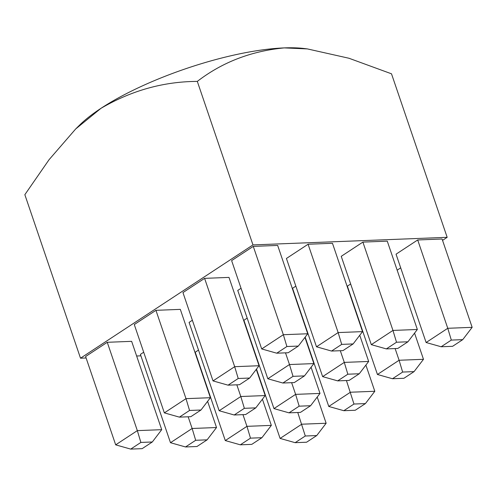<?xml version="1.0" encoding="UTF-8"?>
<svg xmlns="http://www.w3.org/2000/svg" width="497" height="497" viewBox="0 0 497 497"><rect width="100%" height="100%" fill="white"/><g stroke="black" fill="none" stroke-linecap="round" stroke-linejoin="round"><path stroke-width="0.75" d="M198.508 350.074L195.222 352.236L225.29 440.566L246.947 426.339L242.965 414.647M107.259 342.296L85.608 356.517L115.677 444.846L137.334 430.626L107.259 342.296L131.643 341.34L161.711 429.675L152.312 441.982L140.875 442.429L130.717 449.102L142.154 448.654L152.312 441.982M247.177 318.105L243.897 320.267L273.965 408.596L295.616 394.369L291.633 382.678M155.934 310.327L134.277 324.547L164.352 412.877L186.002 398.656L155.934 310.327L180.318 309.37L210.386 397.706L200.981 410.013L189.55 410.46L179.392 417.132L190.829 416.685L200.981 410.013M295.852 286.135L292.565 288.291L322.634 376.627L344.291 362.4L340.308 350.708M204.602 278.357L182.952 292.578L213.02 380.907L234.677 366.687L204.602 278.357L228.987 277.401L259.055 365.73L249.656 378.043L238.218 378.49L228.061 385.163L239.498 384.715L249.656 378.043M362.891 242.101L341.24 256.322L371.309 344.657L392.959 330.43L362.891 242.101L387.275 241.151L417.343 329.48L407.938 341.787L396.507 342.234L386.349 348.906L397.786 348.459L407.938 341.787M253.277 246.388L231.621 260.608L261.695 348.937L283.346 334.717L253.277 246.388L277.661 245.431L307.73 333.76L298.324 346.074L286.893 346.521L276.736 353.193L288.173 352.746L298.324 346.074M442.541 240.368L447.17 237.324L252.973 244.915L80.514 358.2L86.105 357.977M136.638 356.001L140.912 355.84M195.408 353.709L195.719 353.696M397.159 270.182L400.7 267.852M308.084 244.244L286.427 258.465L316.502 346.794L338.153 332.574L308.084 244.244L332.468 243.288L362.537 331.623L353.131 343.93L341.7 344.378L331.542 351.05L342.98 350.602L353.131 343.93M417.697 239.958L396.047 254.178L426.115 342.514L447.766 328.287L417.697 239.958L442.082 239.007L472.15 327.337L462.744 339.644L451.313 340.091L441.156 346.763L452.593 346.316L462.744 339.644M241.045 288.279L237.759 290.434L267.827 378.764L289.484 364.543L285.502 352.845M350.658 283.992L347.372 286.154L377.44 374.483L399.097 360.257L395.115 348.565M192.37 320.248L189.09 322.404L219.158 410.739L240.809 396.513L236.827 384.821M143.701 352.218L140.415 354.373L170.483 442.709L192.14 428.482L188.158 416.79M80.514 358.2L24.85 194.681L49.048 159.717L75.712 128.934L100.966 108.334C131.438 90.522 163.55 81.545 197.309 81.402C222.296 62.181 251.289 51.017 284.296 47.898A136.569 37.871 161.2 0 0 100.966 108.334A136.569 37.871 -18.8 0 0 79.992 124.735L75.712 128.934M447.17 237.324L391.506 73.811L348.993 58.261L307.363 48.911L284.296 47.898A136.569 37.871 161.2 0 1 303.934 48.495L307.363 48.911M252.973 244.915L197.309 81.402M286.893 346.521L283.346 334.717L307.73 333.76M276.736 353.193L261.695 348.937M341.7 344.378L338.153 332.574L362.537 331.623M396.507 342.234L392.959 330.43L417.343 329.48M451.313 340.091L447.766 328.287L472.15 327.337M238.218 378.49L234.677 366.687L259.055 365.73M293.025 376.347L282.868 383.019L294.305 382.572L304.462 375.9L293.025 376.347L289.484 364.543L313.862 363.593L304.947 337.401M347.832 374.204L337.674 380.876L349.111 380.429L359.269 373.756L347.832 374.204L344.291 362.4L368.668 361.449L359.753 335.258M402.638 372.06L392.481 378.733L403.918 378.285L414.076 371.613L402.638 372.06L399.097 360.257L423.481 359.306L414.56 333.12M189.55 410.46L186.002 398.656L210.386 397.706M244.356 408.317L234.199 414.989L245.636 414.541L255.787 407.869L244.356 408.317L240.809 396.513L265.193 395.562L256.278 369.37M299.163 406.173L289.005 412.845L300.443 412.398L310.594 405.726L299.163 406.173L295.616 394.369L320 393.419L311.085 367.227M343.812 410.702L355.249 410.255L365.407 403.589L353.97 404.036L343.812 410.702L328.772 406.453L305.164 337.115M328.772 406.453L350.422 392.226L374.806 391.276L365.891 365.09M353.97 404.036L346.44 380.534M140.875 442.429L137.334 430.626L161.711 429.675M195.681 440.286L185.524 446.958L196.961 446.511L207.119 439.839L195.681 440.286L192.14 428.482L216.518 427.532L207.603 401.34M250.488 438.143L240.331 444.815L251.768 444.368L261.925 437.702L250.488 438.143L246.947 426.339L271.331 425.389L262.41 399.203M295.137 442.672L306.574 442.224L316.732 435.558L305.295 436.006L295.137 442.672L280.097 438.422L256.495 369.085M280.097 438.422L301.754 424.202L326.138 423.245L317.223 397.06M305.295 436.006L297.771 412.504M331.542 351.05L316.502 346.794M386.349 348.906L371.309 344.657M441.156 346.763L426.115 342.514M228.061 385.163L213.02 380.907M282.868 383.019L267.827 378.764M313.862 363.593L304.462 375.9M337.674 380.876L322.634 376.627M368.668 361.449L359.269 373.756M392.481 378.733L377.44 374.483M423.481 359.306L414.076 371.613M179.392 417.132L164.352 412.877M234.199 414.989L219.158 410.739M265.193 395.562L255.787 407.869M289.005 412.845L273.965 408.596M320 393.419L310.594 405.726M374.806 391.276L365.407 403.589M130.717 449.102L115.677 444.846M185.524 446.958L170.483 442.709M216.518 427.532L207.119 439.839M240.331 444.815L225.29 440.566M271.331 425.389L261.925 437.702M326.138 423.245L316.732 435.558"/></g></svg>
